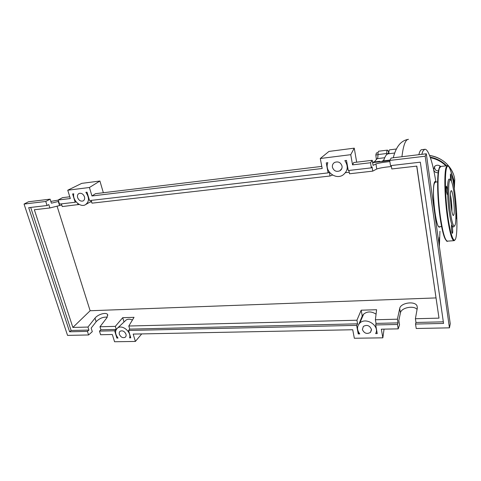 <?xml version="1.0" encoding="UTF-8"?>
<svg xmlns="http://www.w3.org/2000/svg" width="481" height="481" viewBox="0 0 481 481"><rect width="100%" height="100%" fill="white"/><g stroke="black" fill="none" stroke-linecap="round" stroke-linejoin="round"><path stroke-width="0.72" d="M378.078 152.736L376.401 152.946L375.829 154.984L376.31 159.145M377.988 154.714L375.829 154.984M387.506 154.034L387.764 153.409M383.501 160.858L383.796 160.305M386.694 154.617L386.706 153.499L377.988 154.575C377.988 156.962 377.711 158.315 377.158 158.646L374.272 161.959M384.157 159.181L383.207 160.888M388.774 153.283C388.329 151.172 387.86 150.126 387.361 150.132C386.916 150.343 386.7 151.467 386.706 153.499M380.447 161.694L379.864 161.291L379.455 161.814M378.757 151.214L378.691 151.22C378.222 151.437 377.988 152.555 377.988 154.575M435.449 182.113L434.475 183.159C431.397 189.568 436.014 229.557 439.448 226.713L441.6 226.545M439.369 246.519L439.953 231.271M435.834 181.674C432.75 162.163 428.156 148.106 424.585 149.326L422.865 151.208L421.771 154.335M440.133 226.659C438.365 228.902 436.532 223.689 434.632 211.021C433.074 199.29 432.99 185.997 434.385 182.509C434.878 181.259 435.467 181.103 436.153 182.04M418.843 154.69C419.582 151.701 420.472 150.042 421.512 149.705L422.005 149.645M388.672 153.758L388.017 153.836C386.309 154.299 384.854 156.638 383.64 160.84M389.604 149.85L389.544 149.862C389.063 150.114 388.858 151.407 388.913 153.728M382.233 161.009L381.752 161.538M450.805 191.306L451.172 190.698C452.813 189.484 455.194 210.582 453.89 214.706L453.493 215.44C451.857 216.901 449.41 195.015 450.805 191.306M450.426 194.841C451.473 200.349 451.966 205.904 451.912 211.514M454.214 226.256C452.657 229.016 450.913 223.731 448.977 210.389C447.378 198.01 447.12 183.82 448.376 180.171C448.839 178.8 449.41 178.716 450.096 179.906M455.212 224.741C453.799 228.451 452.116 223.839 450.156 210.912C448.532 198.857 448.214 184.56 449.44 180.952C449.897 179.575 450.469 179.533 451.154 180.826C454.244 186.051 457.172 217.376 455.254 224.561L455.212 224.741M446.458 191.672C446.109 188.576 446.109 186.724 446.464 186.117L447.294 189.033C447.643 192.111 447.637 193.957 447.282 194.577L446.458 191.672M450.517 179.978L450.39 174.002C451.058 175.216 451.388 177.651 451.382 181.301M455.796 212.512L455.994 213.756C456.319 216.684 456.325 218.446 456.006 219.053L455.814 218.867M452.585 233.026L452.435 233.309C451.881 233.784 451.094 226.689 451.545 225.264L451.689 225C452.248 224.549 453.024 231.559 452.585 233.026M438.468 171.008L436.489 170.605L435.233 169.685L434.277 166.781M440.614 166.474C438.756 164.893 436.826 164.797 434.836 166.192L433.573 169.444C434.145 171.735 435.69 172.835 438.197 172.751M371.434 329.335L370.49 332.395C366.889 334.355 364.183 333.393 362.379 329.515L363.353 326.407C366.961 324.489 369.655 325.469 371.434 329.335M125.974 334.187C126.341 335.594 126.046 336.64 125.09 337.337C122.661 338.185 120.755 337.181 119.372 334.319C118.993 332.906 119.294 331.848 120.268 331.15C122.697 330.315 124.597 331.331 125.974 334.187M342.033 166.077C342.304 168.122 341.6 169.691 339.923 170.797C336.291 172.144 333.79 170.947 332.419 167.226C332.137 165.145 332.858 163.552 334.59 162.44C338.209 161.159 340.686 162.368 342.033 166.077M84.47 196.801C84.957 198.803 84.47 200.198 83.015 200.974C80.634 201.539 78.836 200.421 77.627 197.619C77.128 195.605 77.621 194.204 79.106 193.422C81.487 192.881 83.273 194.011 84.47 196.801M107.269 317.213C103.253 316.763 99.543 318.272 96.146 321.735L91.162 328.102L92.292 331.662L88.582 334.968L87.434 331.385L88.925 330.074L87.963 327.062L95.016 318.139C97.877 314.243 106.517 311.874 107.648 314.688L106.89 317.761L99.976 326.755L100.932 329.792L99.471 331.114L100.607 334.728L112.326 334.499L114.568 341.75L135.377 341.444L133.183 334.085L352.723 329.75L354.335 338.251L382.84 337.836L381.325 329.19L398.226 328.854L397.492 324.459L375.703 324.946L377.236 333.586L375.667 333.616C380.038 325.847 365.891 316.636 359.692 323.172C356.8 326.407 356.824 329.978 359.77 333.886L358.237 333.916L356.637 325.372L128.541 330.465L130.754 337.836L129.599 337.854C131.56 332.112 122.481 324.441 117.779 327.85C114.797 330.447 114.881 333.85 118.019 338.053L116.889 338.071L114.652 330.772L99.471 331.114M61.772 205.002L49.88 207.972L48.797 204.587L47.066 205.525L45.767 201.467L50.108 199.158L51.389 203.18L58.646 201.401M61.412 203.86L62.259 206.559L79.287 204.455M58.195 199.982L59.488 204.082L75.174 202.26L72.619 193.945L73.749 193.807C72.3 200.006 79.99 207.503 85.125 204.906C89.316 202.014 89.568 197.817 85.871 192.322L87.019 192.184L89.544 200.589L328.114 172.883L326.25 162.897L327.832 162.704C324.26 170.971 335.377 180.135 342.875 175.09C347.919 171.128 348.581 166.3 344.865 160.618L346.482 160.42L348.28 170.539L371.368 167.857L370.514 162.734L352.543 164.875L350.751 154.678L320.292 158.502L322.186 168.5L91.949 195.959L89.424 187.494L67.755 190.211L70.328 198.539L58.195 199.982L62.464 197.667L69.787 196.783M99.976 326.755L115.332 326.365L116.27 329.419M128.8 326.022L356.92 320.226L357.593 323.827L129.726 329.124L128.8 326.022L134.037 317.334L122.721 317.688L115.332 326.365M356.92 320.226L361.171 310.203L376.599 309.722L375.39 319.757L397.408 319.192L399.705 308.489C400.481 302.91 414.622 300.649 416.997 305.772L417.346 307.93L415.398 318.735L438.997 318.139L416.702 166.113M87.963 327.062L72.865 327.447L90.133 310.744L435.942 297.919M45.767 201.467L24.05 204.058L67.544 335.383L88.582 334.968M116.252 329.455L114.652 330.772M116.258 329.437L100.932 329.792M72.865 327.447L34.343 209.746L49.88 207.972M391.257 165.548L391.799 168.957L416.811 166.101L438.997 318.139M391.414 166.54C384.517 167.184 379.629 168.001 376.767 168.999L372.763 171.128L372.053 166.865L371.368 167.857M348.917 170.466L349.507 173.785L372.763 171.128M345.52 172.673L349.236 172.246M91.18 200.403L92.003 203.162L330.032 176.004L332.611 175.054M89.947 202.074L91.624 201.882M77.688 203.409L78.096 204.75M87.434 331.385L69.601 331.782L28.692 207.66L47.066 205.525M50.108 199.158L28.517 201.761L24.05 204.058M417.087 309.379C413.54 305.128 401.136 307.756 400.426 312.884L398.815 320.526L399.537 324.885L398.226 328.854M397.492 324.459L398.021 322.883L397.408 319.192M415.524 324.056L416.227 328.499L449.446 327.844L450.246 323.767L426.316 153.788L391.215 158.021L389.688 160.444L390.512 165.632L420.334 162.169L443.56 323.43L415.524 324.056L415.981 322.468L415.398 318.735M370.514 162.734L372.24 160.311L373.082 165.38L375.938 163.955C378.523 163.071 383.165 162.283 389.869 161.58M372.24 160.311L353.709 162.542L352.543 164.875M449.446 327.844L425.168 156.217L389.688 160.444M425.168 156.217L426.316 153.788M443.332 321.831L415.981 322.468M375.39 319.757L376.034 323.394L398.021 322.883M358.237 333.916L358.856 332.654M57.065 206.139L90.133 310.744M132.419 320.009C130.056 318.939 127.976 318.927 126.19 319.973L124.94 321.14M124.02 321.999L122.721 317.688M88.925 330.074L71.134 330.483L30.688 207.425M329.311 172.132L330.032 176.004M347.583 169.168L347.991 168.909M128.541 330.465L129.726 329.124M357.593 323.827L356.637 325.372M130.495 336.971L129.599 337.854M116.889 338.071L117.562 337.506M69.601 331.782L71.134 330.483M75.174 202.26L76.07 201.798M328.114 172.883L329.172 171.939M375.703 324.946L376.034 323.394M376.755 330.856L376.052 332.648M376.064 314.147C371.494 311.243 367.358 311.231 363.654 314.099L362.235 316.005L361.171 310.203M359.067 323.833L362.235 316.005M67.755 190.211L81.752 183.369L99.916 181.024L103.349 192.737M99.916 181.024L89.424 187.494M321.783 166.396L95.478 193.687L91.949 195.959M347.288 166.997L347.643 166.955M320.292 158.502L328.962 151.425L354.25 148.154L356.68 162.187M354.25 148.154L350.751 154.678M135.377 341.444L141.709 333.916M384.06 329.136L382.84 337.836M50.83 201.431L58.231 200.096M389.712 160.588L372.625 162.626M377.158 158.646L384.716 157.732M408.495 139.316L407.93 139.4C405.224 140.211 403.234 145.99 401.942 156.728M446.464 240.632C444.228 238.913 442.063 230.91 439.959 216.624C441.269 225.854 442.742 232.696 444.372 237.175C446.23 240.753 447.228 242.087 447.36 241.179M453.799 240.698L447.673 241.125C445.274 241.264 442.845 233.123 440.386 216.703C437.584 197.018 437.253 173.1 439.532 167.959L440.957 166.432M455.315 239.478L454.232 240.668C451.984 240.801 449.657 232.618 447.252 216.131C444.51 196.362 444.059 172.354 446.176 167.22L447.192 165.735L440.626 166.468C439.49 165.398 438.516 169.571 437.704 178.986C437.379 190.169 438.131 202.717 439.965 216.636M454.707 191.54C457.034 209.331 457.665 230.303 455.97 237.56C454.317 245.094 450.444 235.654 447.793 215.927C445.087 196.404 444.636 172.697 446.711 167.61C448.683 161.664 452.435 173.647 454.707 191.54M439.953 216.582C437.181 197.156 436.856 173.545 439.123 168.452L439.189 168.284M454.755 179.696L454.311 188.63L454.755 179.684C453.391 167.659 442.454 157.143 429.599 155.495C441.378 157.618 449.362 163.967 453.541 174.531M430.212 157.143C436.64 158.381 442.111 161.267 446.633 165.795M450.835 171.29L454.274 181.289L454.238 188.137M453.968 186.321L453.811 181.463L451.485 173.623M445.959 165.873C441.636 161.658 436.453 158.94 430.411 157.714M96.146 321.735L95.016 318.139M59.548 205.507L58.279 201.491M400.426 312.884L399.705 308.489M376.767 168.999L375.938 163.955M387.734 153.415L388.901 153.271M387.361 150.132L378.691 151.22M379.864 161.291L372.547 162.163M437.626 181.89L435.221 182.137M421.512 149.705L424.585 149.326M394.685 153.018L388.017 153.836M396.386 149.002L389.544 149.862M389.917 160.089L382.154 161.015M393.29 157.774C394.793 151.623 397.041 146.945 400.042 143.741C402.266 141.444 404.894 139.995 407.93 139.4M438.955 243.542L439.43 237.41M449.446 167.653C448.412 165.939 447.661 165.302 447.192 165.735M371.494 329.882L370.49 332.395M125.715 336.73L125.09 337.337M341.847 168.464L339.923 170.797M83.526 200.679L83.015 200.974M107.816 315.241L107.648 314.688M417.34 307.972L416.997 305.772M126.19 319.973L117.779 327.85M91.42 201.208L86.207 204.275M363.654 314.099L359.692 323.172"/></g></svg>
